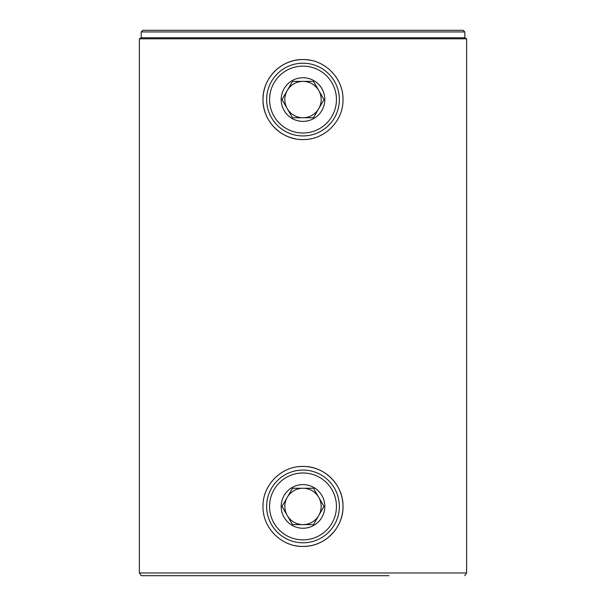 <?xml version="1.0" encoding="UTF-8"?>
<svg xmlns="http://www.w3.org/2000/svg" width="606" height="606" viewBox="0 0 606 606"><rect width="100%" height="100%" fill="white"/><g stroke="black" fill="none" stroke-linecap="round" stroke-linejoin="round"><path stroke-width="0.91" d="M303 81.386A18.18 18.18 0 0 0 287.259 108.656L292.501 117.746L313.499 117.746L323.99 99.566L313.499 81.386L292.501 81.386L282.01 99.566L292.501 117.746L303 117.746A18.18 18.18 0 0 0 318.741 90.476A18.18 18.18 0 0 0 303 81.386L313.499 81.386L318.741 90.476A18.18 18.18 0 0 1 303 117.746A18.18 18.18 0 0 1 287.259 108.656L282.01 99.566M313.908 118.458A21.816 21.816 0 0 0 321.892 88.658A21.816 21.816 0 0 0 292.092 80.674A21.816 21.816 0 0 0 284.108 110.474A21.816 21.816 0 0 0 313.908 118.458M274.033 116.291A33.451 33.451 0 0 0 319.726 128.533A33.451 33.451 0 0 0 331.967 82.84A33.451 33.451 0 0 0 286.274 70.599A33.451 33.451 0 0 0 274.033 116.291M334.489 81.386A36.36 36.36 0 0 1 321.18 131.055A36.36 36.36 0 0 1 271.511 117.746A36.36 36.36 0 0 1 284.82 68.077A36.36 36.36 0 0 1 334.489 81.386M313.643 117.488L318.741 108.656M323.99 99.566L318.741 90.476M292.357 81.643L287.259 90.476A18.18 18.18 0 0 0 287.259 108.656M293.91 83.825A18.18 18.18 0 0 0 287.259 90.476M303 488.254A18.18 18.18 0 0 0 287.259 497.344L282.01 506.434L292.501 524.614L313.499 524.614L323.99 506.434L313.499 488.254L292.501 488.254L282.01 506.434L292.501 524.614L303 524.614A18.18 18.18 0 0 0 318.741 497.344A18.18 18.18 0 0 0 303 488.254L313.499 488.254M312.09 522.175A18.18 18.18 0 0 0 318.741 515.524L313.499 524.614M313.908 525.326A21.816 21.816 0 0 0 321.892 495.526A21.816 21.816 0 0 0 292.092 487.542A21.816 21.816 0 0 0 284.108 517.342A21.816 21.816 0 0 0 313.908 525.326M274.033 523.16A33.451 33.451 0 0 0 319.726 535.401A33.451 33.451 0 0 0 331.967 489.709A33.451 33.451 0 0 0 286.274 477.467A33.451 33.451 0 0 0 274.033 523.16M334.489 488.254A36.36 36.36 0 0 1 321.18 537.923A36.36 36.36 0 0 1 271.511 524.614A36.36 36.36 0 0 1 284.82 474.945A36.36 36.36 0 0 1 334.489 488.254M292.501 488.254L287.259 497.344A18.18 18.18 0 0 0 303 524.614M323.915 506.305L313.567 488.383M293.91 490.693A18.18 18.18 0 0 0 287.259 515.524M141.198 37.754L464.802 37.754L466.62 38.807L139.38 38.807L141.198 37.754L141.198 31.936L464.802 31.936L463.166 30.3L142.834 30.3L141.198 31.936M310.848 60.35A39.996 39.996 0 0 0 303 59.57C281.532 59.085 262.527 78.129 263.004 99.551C262.527 121.041 281.532 140.031 303 139.562C324.452 140.039 343.473 121.049 342.996 99.581C343.466 78.136 324.528 59.1 303 59.57A39.996 39.996 0 0 0 295.152 138.782M295.175 545.658A39.996 39.996 0 0 0 303 546.43C281.532 546.915 262.527 527.871 263.004 506.449C262.527 484.959 281.532 465.969 303 466.438A39.996 39.996 0 0 0 299.069 466.635M303 466.438C324.452 465.961 343.473 484.952 342.996 506.419C343.466 527.864 324.528 546.9 303 546.43A39.996 39.996 0 0 0 342.996 506.434A39.996 39.996 0 0 0 303 466.438M388.984 575.7L141.274 575.7L139.38 572.973L466.62 572.973L466.62 38.807M299.069 139.365A39.996 39.996 0 0 0 303 139.562M464.726 575.7L466.62 572.973M139.38 572.973L139.38 38.807M464.802 37.754L464.802 31.936"/></g></svg>
